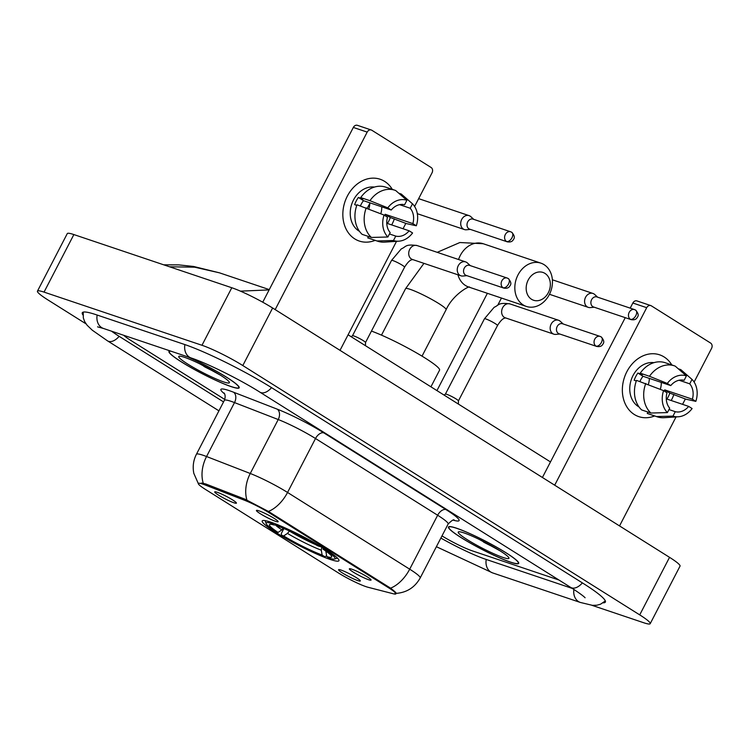 <?xml version="1.0" encoding="UTF-8"?>
<svg xmlns="http://www.w3.org/2000/svg" width="749" height="749" viewBox="0 0 749 749"><rect width="100%" height="100%" fill="white"/><g stroke="black" fill="none" stroke-linecap="round" stroke-linejoin="round"><path stroke-width="1.12" d="M330.215 559.447A43.208 4.887 -152.6 0 0 338.951 560.72A43.208 4.887 -152.6 0 0 314.646 542.885A43.208 4.887 -152.6 0 0 270.951 522.222A43.208 4.887 -152.6 0 0 262.216 520.948A43.208 4.887 -152.6 0 0 286.521 538.784A43.208 4.887 -152.6 0 0 330.215 559.447M258.901 510.818A12.227 1.386 27.4 0 1 270.913 516.464A12.227 1.386 27.4 0 1 278.16 521.613A12.227 1.386 27.4 0 1 275.669 521.351A12.227 1.386 27.4 0 1 262.965 515.312A12.227 1.386 27.4 0 1 256.495 510.387A12.227 1.386 27.4 0 1 258.901 510.818M351.815 569.184A12.227 1.386 27.4 0 1 363.827 574.829A12.227 1.386 27.4 0 1 371.073 579.979A12.227 1.386 27.4 0 1 368.583 579.717A12.227 1.386 27.4 0 1 355.878 573.668A12.227 1.386 27.4 0 1 349.409 568.753A12.227 1.386 27.4 0 1 351.815 569.184M217.191 492.262A12.227 1.386 27.4 0 1 229.203 497.907A12.227 1.386 27.4 0 1 236.45 503.056A12.227 1.386 27.4 0 1 233.96 502.794A12.227 1.386 27.4 0 1 221.255 496.746A12.227 1.386 27.4 0 1 214.785 491.821A12.227 1.386 27.4 0 1 217.191 492.262M341.067 570.073A12.227 1.386 27.4 0 1 353.088 575.728A12.227 1.386 27.4 0 1 360.335 580.878A12.227 1.386 27.4 0 1 357.844 580.615A12.227 1.386 27.4 0 1 345.13 574.567A12.227 1.386 27.4 0 1 338.67 569.643A12.227 1.386 27.4 0 1 341.067 570.073M367.974 587.253A22.011 2.49 27.4 0 1 366.036 586.664A22.011 2.49 27.4 0 1 338.473 572.985L205.423 489.406A22.011 2.49 27.4 0 1 198.354 483.47A22.011 2.49 27.4 0 1 205.198 484.996L244.417 500.21A22.011 2.49 27.4 0 1 269.584 513.018L388.834 587.928A22.011 2.49 27.4 0 1 395.912 593.863A22.011 2.49 27.4 0 1 393.403 593.798L367.974 587.253M510.696 562.237A39.547 4.475 -152.6 0 0 518.692 563.398A39.547 4.475 -152.6 0 0 496.447 547.079A39.547 4.475 -152.6 0 0 456.469 528.167A39.547 4.475 -152.6 0 0 448.482 527.006A39.547 4.475 -152.6 0 0 470.718 543.325A39.547 4.475 -152.6 0 0 510.696 562.237M170.351 350.991A39.547 4.475 -152.6 0 0 168.965 351.412A39.547 4.475 -152.6 0 0 191.201 367.74A39.547 4.475 -152.6 0 0 231.179 386.643A39.547 4.475 -152.6 0 0 239.174 387.813A39.547 4.475 -152.6 0 0 223.211 375.155A39.547 4.475 -152.6 0 0 187.877 356.889M484.219 542.445A33.022 3.736 -152.6 0 0 494.967 547.753M204.702 366.851A33.022 3.736 -152.6 0 0 215.45 372.169M201.425 483.021L205.732 483.957L244.96 499.171L268.423 511.436L390.566 588.162C396.006 592.375 397.476 594.013 394.995 593.096M123.716 335.29A24.464 2.771 -152.6 0 0 130.691 340.346L224.766 399.442L130.691 340.346A24.464 2.771 -152.6 0 1 123.716 335.29M441.985 535.9A24.464 2.771 -152.6 0 0 472.142 550.796L558.979 580.035L472.142 550.796A24.464 2.771 -152.6 0 1 441.985 535.9M203.887 366.373A32.61 3.689 -152.6 0 0 214.963 371.888M483.405 541.967A32.61 3.689 -152.6 0 0 494.48 547.472M456.75 528.345A39.135 4.428 -152.6 0 0 448.838 527.193A39.135 4.428 -152.6 0 0 470.849 543.343A39.135 4.428 -152.6 0 0 510.415 562.059A39.135 4.428 -152.6 0 0 518.327 563.211A39.135 4.428 -152.6 0 0 496.315 547.06A39.135 4.428 -152.6 0 0 456.75 528.345M503.15 557.49A28.537 3.23 -152.6 0 0 508.927 557.921A28.537 3.23 -152.6 0 0 491.503 545.787A28.537 3.23 -152.6 0 0 464.015 532.914A28.537 3.23 -152.6 0 0 458.585 531.827A28.537 3.23 -152.6 0 0 472.965 543.091A28.537 3.23 -152.6 0 0 503.15 557.49M479.154 539.364L499.958 550.777M664.138 356.973A32.61 26.149 -71.4 0 1 671.816 364.95A32.61 26.149 -71.4 0 0 664.138 356.973A32.61 26.149 -71.4 0 0 626.866 371.691A32.61 26.149 -71.4 0 0 634.319 414.506A32.61 26.149 -71.4 0 1 625.546 374.491A32.61 26.149 -71.4 0 1 659.635 354.829A32.61 26.149 -71.4 0 1 664.138 356.973M673.875 394.47A32.61 26.149 -71.4 0 1 671.198 400.518A32.61 26.149 -71.4 0 0 673.875 394.47M654.645 415.948A32.61 26.149 -71.4 0 1 634.319 414.506A32.61 26.149 -71.4 0 0 638.822 416.65A32.61 26.149 -71.4 0 0 654.645 415.948M619.535 525.929L676.047 416.921M682.564 404.338L685.344 398.992M694.117 382.056L711.55 348.425A4.073 3.268 108.6 0 0 710.623 343.07L651.358 305.845A4.073 3.268 108.6 0 0 650.797 305.583A4.073 3.268 108.6 0 0 646.705 307.689L632.849 303.027L630.199 308.139M554.691 485.193L646.705 307.689M625.256 317.66L542.416 477.488M632.849 303.027A4.073 3.268 -71.4 0 1 636.94 300.92L650.797 305.583M649.383 378.414A20.382 16.347 -71.4 0 1 648.353 384.518M679.09 380.249L689.717 383.825A16.309 13.07 -71.4 0 1 692.394 399.208L664.691 389.873A16.309 13.07 108.6 0 1 664.307 391.09M666.282 398.861L688.668 406.398A16.309 13.07 -71.4 0 1 675.28 411.678L668.969 409.553M661.264 382.411A16.309 13.07 -71.4 0 1 660.281 389.311M639.028 406.96A23.64 18.959 -71.4 0 1 638.42 406.595A23.64 18.959 -71.4 0 1 631.407 379.275A23.64 18.959 -71.4 0 1 653.933 362.666M639.964 381.522A16.309 13.07 108.6 0 1 643.035 376.27L670.748 385.604L667.303 383.441L649.477 376.288L640.245 373.171L642.511 374.594L637.895 373.039A23.64 18.959 -71.4 0 0 634.169 380.239L636.304 380.951M647.969 412.053L647.248 413.439L656.489 416.547L672.986 416.107L675.28 411.678M688.668 406.398L692.104 408.551A21.197 16.993 -71.4 0 1 678.322 416.781L664.101 417.708A26.908 21.571 -71.4 0 1 657.266 416.837L648.035 413.72A26.908 21.571 -71.4 0 1 647.248 413.439M641.659 409.928A26.908 21.571 -71.4 0 1 636.519 380.37L663.577 390.632L667.013 392.794A16.309 13.07 -71.4 0 0 669.69 408.168L667.396 412.596L650.9 413.036L641.659 409.928M640.245 373.171A26.908 21.571 -71.4 0 1 665.206 362.722L674.437 365.84A26.908 21.571 -71.4 0 1 675.214 366.121L686.421 375.895L684.127 380.314A16.309 13.07 -71.4 0 0 670.748 385.604M657.266 416.837A26.908 21.571 -71.4 0 1 656.489 416.547M650.9 413.036A26.908 21.571 -71.4 0 1 645.75 383.479M649.477 376.288A26.908 21.571 -71.4 0 1 674.437 365.84M678.322 416.781A21.197 16.993 -71.4 0 1 672.986 416.107M667.396 412.596A21.197 16.993 -71.4 0 1 663.577 390.632M667.303 383.441A21.197 16.993 -71.4 0 1 686.421 375.895M666.928 399.077A23.64 18.959 -71.4 0 0 669.831 393.103L685.953 399.198L695.83 401.361L692.394 399.208M689.717 383.825L692.01 379.406L680.804 369.632L678.266 368.78M692.01 379.406A21.197 16.993 -71.4 0 1 695.83 401.361M669.831 393.103L664.691 389.873M643.035 376.27L637.895 373.039M170.959 351.197A39.135 4.428 -152.6 0 0 169.321 351.609A39.135 4.428 -152.6 0 0 191.332 367.759A39.135 4.428 -152.6 0 0 230.898 386.475A39.135 4.428 -152.6 0 0 238.809 387.626A39.135 4.428 -152.6 0 0 222.64 374.875A39.135 4.428 -152.6 0 0 187.269 356.683M223.633 381.906A28.537 3.23 -152.6 0 0 229.409 382.336A28.537 3.23 -152.6 0 0 211.986 370.203A28.537 3.23 -152.6 0 0 184.497 357.32A28.537 3.23 -152.6 0 0 179.067 356.243A28.537 3.23 -152.6 0 0 193.448 367.497A28.537 3.23 -152.6 0 0 223.633 381.906M199.637 363.78L220.44 375.183M544.972 273.404A14.68 11.769 108.6 0 0 528.195 280.032A14.68 11.769 108.6 0 0 531.547 299.291A14.68 11.769 108.6 0 0 548.324 292.672A14.68 11.769 108.6 0 0 544.972 273.404M523.205 304.937A22.826 18.304 -71.4 0 1 517.063 276.924A22.826 18.304 -71.4 0 1 540.928 263.161A22.826 18.304 -71.4 0 1 544.083 264.659A22.826 18.304 -71.4 0 1 550.215 292.672A22.826 18.304 -71.4 0 1 526.36 306.435A22.826 18.304 -71.4 0 1 523.205 304.937M265.427 520.789L265.474 520.695A40.437 4.578 -152.6 0 0 265.427 520.789A40.437 4.578 -152.6 0 0 265.418 521.37L266.12 523.532A38.808 4.391 -152.6 0 0 275.932 531.715L278.066 532.436L281.867 529.889L283.871 527.577M325.834 551.095L326.77 556.61L329.354 558.239A38.808 4.391 -152.6 0 0 334.578 559.026L336.76 558.351A40.437 4.578 -152.6 0 0 337.228 558.005A40.437 4.578 -152.6 0 0 337.275 557.911L337.228 558.005M271.634 522.456L271.812 523.439A38.808 4.391 -152.6 0 0 266.12 523.532M276.287 524.188L276.428 524.993A38.808 4.391 -152.6 0 1 319.645 546.442L320.169 546.087M325.824 549.56L325.235 549.953A38.808 4.391 -152.6 0 1 334.578 559.026M271.812 523.439L274.396 525.058A35.063 3.97 -152.6 0 0 269.865 524.403A35.063 3.97 -152.6 0 0 278.066 532.436M319.645 546.442L317.51 545.721A35.063 3.97 -152.6 0 0 279.012 526.613L276.428 524.993M326.77 556.61A35.063 3.97 -152.6 0 0 331.713 556.46A35.063 3.97 -152.6 0 0 323.1 549.232L325.235 549.953M276.306 524.309L274.396 525.058M323.1 549.232L322.941 547.762M430.928 386.821L439.56 370.165A44.846 5.074 -152.6 0 0 416.023 352.61A44.846 5.074 -152.6 0 0 371.448 331.077M326.639 555.889L324.738 556.685A38.808 4.391 -152.6 0 1 281.521 535.235L281.334 533.485L283.89 528.551M281.521 535.235L283.656 535.947A35.063 3.97 -152.6 0 0 322.145 555.056L324.738 556.685M289.498 531.013L287.457 533.4L283.656 535.947M322.145 555.056L321.284 550.187L321.808 547.07M597.627 297.175L594.697 294.488A7.34 5.88 108.6 0 0 593.985 293.936A7.34 5.88 108.6 0 0 592.965 293.458A7.34 5.88 108.6 0 0 585.596 297.25A7.34 5.88 108.6 0 0 587.272 306.884A7.34 5.88 108.6 0 0 588.283 307.362A7.34 5.88 108.6 0 0 590.287 307.596L594.247 307.221M635.255 309.946A5.299 4.251 108.6 0 0 634.525 309.599L596.934 296.941A5.299 4.251 108.6 0 0 591.607 299.684A5.299 4.251 108.6 0 0 592.824 306.641A5.299 4.251 108.6 0 0 593.554 306.987L631.145 319.645C633.897 320.113 635.817 319.57 636.893 318.025C637.38 316.921 640.17 315.338 635.648 310.133A5.299 3.108 -57.9 0 1 635.835 315.629A5.299 3.108 122.1 0 1 630.405 319.299A5.299 4.251 108.6 0 0 631.145 319.645M473.752 219.354L470.821 216.667A7.34 5.88 108.6 0 0 470.1 216.115A7.34 5.88 108.6 0 0 469.089 215.637A7.34 5.88 108.6 0 0 461.712 219.429A7.34 5.88 108.6 0 0 463.388 229.063A7.34 5.88 108.6 0 0 464.399 229.55A7.34 5.88 108.6 0 0 466.412 229.774L470.363 229.4M511.37 232.124A5.299 4.251 108.6 0 0 510.64 231.778L473.05 219.12A5.299 4.251 108.6 0 0 467.732 221.863A5.299 4.251 108.6 0 0 468.94 228.82A5.299 4.251 108.6 0 0 469.67 229.166L507.26 241.824C510.013 242.292 511.932 241.758 513.018 240.204C513.496 239.1 516.286 237.517 511.773 232.312A5.299 3.108 -57.9 0 1 511.951 237.817A5.299 3.108 122.1 0 1 506.53 241.478A5.299 4.251 108.6 0 0 507.26 241.824M445.393 394.152A7.34 0.833 27.4 0 1 445.421 394.114A7.34 0.833 27.4 0 1 446.872 394.367A7.34 0.833 27.4 0 1 454.119 397.775A7.34 0.833 27.4 0 1 458.435 400.855A7.34 0.833 27.4 0 1 458.425 400.902L497.495 325.534A7.34 0.833 27.4 0 0 495.445 323.746A7.34 0.833 27.4 0 0 485.942 318.99A7.34 0.833 27.4 0 0 484.463 318.774L445.402 394.124L444.082 395.088M563.211 323.989L560.28 321.302A7.34 5.88 108.6 0 0 559.559 320.75A7.34 5.88 108.6 0 0 558.539 320.263A7.34 5.88 108.6 0 0 551.17 324.055A7.34 5.88 108.6 0 0 552.846 333.689A7.34 5.88 108.6 0 0 553.857 334.176A7.34 5.88 108.6 0 0 555.87 334.4L559.821 334.035M600.829 336.76A5.299 4.251 108.6 0 0 600.099 336.404L562.508 323.755A5.299 4.251 108.6 0 0 557.19 326.489A5.299 4.251 108.6 0 0 558.398 333.445A5.299 4.251 108.6 0 0 559.129 333.801L596.719 346.45C599.472 346.918 601.391 346.384 602.477 344.83C602.954 343.725 605.744 342.143 601.232 336.947A5.299 3.108 -57.9 0 1 601.41 342.443A5.299 3.108 122.1 0 1 595.989 346.104A5.299 4.251 108.6 0 0 596.719 346.45M352.479 335.786A7.34 0.833 27.4 0 1 352.517 335.749A7.34 0.833 27.4 0 1 353.968 336.001A7.34 0.833 27.4 0 1 361.205 339.409A7.34 0.833 27.4 0 1 365.521 342.49A7.34 0.833 27.4 0 1 365.512 342.536L404.582 267.168A7.34 0.833 27.4 0 0 402.531 265.38A7.34 0.833 27.4 0 0 393.038 260.624A7.34 0.833 27.4 0 0 391.549 260.409L352.489 335.758L351.169 336.722M470.297 265.623L467.367 262.936A7.34 5.88 108.6 0 0 466.646 262.384A7.34 5.88 108.6 0 0 465.635 261.897A7.34 5.88 108.6 0 0 458.257 265.698A7.34 5.88 108.6 0 0 459.933 275.323A7.34 5.88 108.6 0 0 460.953 275.81A7.34 5.88 108.6 0 0 462.957 276.035L466.917 275.669M507.925 278.394A5.299 4.251 108.6 0 0 507.185 278.038L469.595 265.389A5.299 4.251 108.6 0 0 464.277 268.123A5.299 4.251 108.6 0 0 465.485 275.08A5.299 4.251 108.6 0 0 466.215 275.435L503.805 288.084C506.558 288.562 508.477 288.019 509.563 286.464C510.041 285.36 512.831 283.777 508.318 278.581A5.299 3.108 -57.9 0 1 508.496 284.077A5.299 3.108 122.1 0 1 503.075 287.738A5.299 4.251 108.6 0 0 503.805 288.084M384.621 181.38A32.61 26.149 -71.4 0 1 392.298 189.366A32.61 26.149 -71.4 0 0 384.621 181.38A32.61 26.149 -71.4 0 0 347.349 196.107A32.61 26.149 -71.4 0 0 354.801 238.922A32.61 26.149 -71.4 0 1 346.029 198.906A32.61 26.149 -71.4 0 1 380.118 179.245A32.61 26.149 -71.4 0 1 384.621 181.38M394.358 218.877A32.61 26.149 -71.4 0 1 391.68 224.925A32.61 26.149 -71.4 0 0 394.358 218.877M375.127 240.363A32.61 26.149 -71.4 0 1 354.801 238.922A32.61 26.149 -71.4 0 0 359.305 241.056L359.305 241.056A32.61 26.149 -71.4 0 0 375.127 240.363M340.018 350.345L396.53 241.337M403.046 228.754L405.827 223.399M414.6 206.462L432.033 172.841A4.073 3.268 108.6 0 0 431.106 167.486L371.841 130.26A4.073 3.268 108.6 0 0 371.279 129.998A4.073 3.268 108.6 0 0 367.188 132.105L353.331 127.442L262.74 302.203M275.173 309.609L367.188 132.105M353.331 127.442A4.073 3.268 -71.4 0 1 357.423 125.326L371.279 129.998M369.866 202.82A20.382 16.347 -71.4 0 1 368.836 208.934M399.573 204.664L410.199 208.241A16.309 13.07 -71.4 0 1 412.877 223.614L385.173 214.289A16.309 13.07 108.6 0 1 384.789 215.506M386.765 223.268L409.151 230.804A16.309 13.07 -71.4 0 1 395.762 236.094L389.452 233.969M381.747 206.827A16.309 13.07 -71.4 0 1 380.764 213.718M359.511 231.366A23.64 18.959 -71.4 0 1 358.902 231.01A23.64 18.959 -71.4 0 1 351.89 203.691A23.64 18.959 -71.4 0 1 374.416 187.081M360.447 205.938A16.309 13.07 108.6 0 1 363.518 200.685L391.231 210.02L387.785 207.857L369.959 200.695L360.728 197.586L362.993 199.009L358.378 197.455A23.64 18.959 -71.4 0 0 354.651 204.646L356.786 205.366M368.452 236.469L367.731 237.854L376.972 240.963L393.468 240.513L395.762 236.094M409.151 230.804L412.587 232.967A21.197 16.993 -71.4 0 1 398.805 241.187L384.583 242.124A26.908 21.571 -71.4 0 1 377.749 241.244L368.517 238.135A26.908 21.571 -71.4 0 1 367.731 237.854M362.142 234.343A26.908 21.571 -71.4 0 1 357.001 204.777L384.059 215.047L387.495 217.21A16.309 13.07 -71.4 0 0 390.173 232.583L387.879 237.002L371.382 237.452L362.142 234.343M360.728 197.586A26.908 21.571 -71.4 0 1 385.688 187.138L394.92 190.246A26.908 21.571 -71.4 0 1 395.697 190.536L406.904 200.301L404.61 204.73A16.309 13.07 -71.4 0 0 391.231 210.02M377.749 241.244A26.908 21.571 -71.4 0 1 376.972 240.963M371.382 237.452A26.908 21.571 -71.4 0 1 366.233 207.885M369.959 200.695A26.908 21.571 -71.4 0 1 394.92 190.246M398.805 241.187A21.197 16.993 -71.4 0 1 393.468 240.513M387.879 237.002A21.197 16.993 -71.4 0 1 384.059 215.047M387.785 207.857A21.197 16.993 -71.4 0 1 406.904 200.301M387.411 223.492A23.64 18.959 -71.4 0 0 390.313 217.519L406.435 223.605L416.313 225.777L412.877 223.614M410.199 208.241L412.493 203.822L401.286 194.047L398.749 193.186M412.493 203.822A21.197 16.993 -71.4 0 1 416.313 225.777M390.313 217.519L385.173 214.289M363.518 200.685L358.378 197.455M111.526 331.18A44.032 4.981 -152.6 0 0 119.606 336.619L223.558 401.913M440.861 538.072A44.032 4.981 -152.6 0 0 485.558 559.231L572.367 588.452M591.888 605.295L643.606 622.709A32.61 3.689 -152.6 0 0 650.207 623.674A32.61 3.689 -152.6 0 0 639.721 614.882L242.807 365.549A32.61 3.689 -152.6 0 0 201.977 345.28L44.041 292.11A32.61 3.689 -152.6 0 0 37.45 291.146A32.61 3.689 -152.6 0 0 47.936 299.937L86.06 323.886M650.207 623.674L680.026 566.132A32.61 3.689 -152.6 0 0 669.54 557.34L272.627 308.008A32.61 3.689 -152.6 0 0 231.797 287.747L73.87 234.568A32.61 3.689 -152.6 0 0 67.27 233.613L37.45 291.146M603.085 602.833A70.116 7.939 -152.6 0 0 605.361 602.074A70.116 7.939 -152.6 0 0 582.825 583.171L271.999 387.926A70.116 7.939 -152.6 0 0 184.207 344.353L96.471 314.814A70.116 7.939 -152.6 0 0 82.296 312.745A70.116 7.939 -152.6 0 0 82.98 315.039M240.457 291.146L269.116 289.9M269.275 289.601L219.438 272.823L194.721 267.196L169.517 266.775M388.834 587.928L389.208 587.225M269.584 513.018L269.958 512.316M244.417 500.21L244.96 499.171M205.198 484.996L205.732 483.957M224.588 393.899A40.764 4.616 27.4 0 1 229.1 390.594A40.764 4.616 27.4 0 1 233.538 392.204L277.242 409.169A40.764 4.616 27.4 0 1 323.849 432.885L446.001 509.61A40.764 4.616 27.4 0 1 454.446 520.48L453.22 520.162M203.269 483.264A28.537 19.624 -68.8 0 1 206.555 456.525L234.512 402.588A32.61 3.689 -152.6 0 0 230.964 401.295A32.61 3.689 -152.6 0 0 224.372 400.331C226.488 394.667 223.436 392.307 224.091 393.075M198.541 484.088L193.832 473.396C192.484 466.73 193.345 460.354 196.416 454.278A32.61 3.689 27.4 0 1 203.007 455.233A32.61 3.689 27.4 0 1 206.555 456.525L250.26 473.49A32.61 3.689 27.4 0 1 287.55 492.458L409.694 569.184A28.537 16.75 122.1 0 1 390.566 588.162M268.423 511.436A28.537 16.75 -57.9 0 0 287.55 492.458L315.507 438.521A32.61 3.689 -152.6 0 0 278.225 419.543L234.512 402.588A8.155 5.608 111.2 0 0 233.538 392.204M246.936 500.089A28.537 19.624 -68.8 0 1 250.26 473.49L278.225 419.543A8.155 5.608 111.2 0 0 277.242 409.169M446.001 509.61A8.155 4.784 122.1 0 0 437.65 515.246L409.694 569.184A32.61 3.689 27.4 0 1 420.18 577.975L448.136 524.038A32.61 3.689 -152.6 0 0 437.65 515.246L315.507 438.521A8.155 4.784 122.1 0 1 323.849 432.885M454.446 520.48A8.155 7.265 104.4 0 0 453.697 520.096M457.948 274.799A22.826 18.304 108.6 0 0 465.475 285.5A22.826 18.304 108.6 0 0 468.631 286.998L526.36 306.435M381.494 335.14L405.574 288.674A22.826 2.584 27.4 0 1 410.19 289.348A22.826 2.584 27.4 0 1 438.774 303.542A22.826 2.584 27.4 0 1 446.114 309.693C452.986 294.32 469.96 285.35 469.557 287.195M437.219 252.338L459.867 242.526L483.199 243.725A22.826 18.304 108.6 0 0 458.566 259.519M275.211 524.74A31.364 3.548 -152.6 0 0 281.867 529.889M325.899 551.741A31.364 3.548 -152.6 0 0 327.182 552.069M287.457 533.4A31.364 3.548 -152.6 0 0 321.284 550.187M289.46 531.088A30.166 3.417 -152.6 0 0 315.638 544.607M319.786 546.349A30.166 3.417 -152.6 0 0 321.78 547.126M635.648 310.133L634.525 309.599A5.299 4.251 108.6 0 0 628.982 312.792A5.299 4.251 108.6 0 0 630.405 319.299M367.235 208.288L368.77 205.32A7.34 0.833 27.4 0 1 369.632 205.348M511.773 232.312L510.64 231.778A5.299 4.251 108.6 0 0 505.107 234.971A5.299 4.251 108.6 0 0 506.53 241.478M558.539 320.263L510.013 303.925A7.34 5.88 108.6 0 0 502.345 308.345A7.34 5.88 108.6 0 0 504.311 317.351A7.34 5.88 108.6 0 0 504.639 317.539A7.34 5.88 108.6 0 0 505.322 317.829L553.857 334.176M601.232 336.947L600.099 336.404A5.299 4.251 108.6 0 0 594.566 339.606A5.299 4.251 108.6 0 0 595.989 346.104M465.635 261.897L417.099 245.56A7.34 5.88 108.6 0 0 409.431 249.979A7.34 5.88 108.6 0 0 411.398 258.985A7.34 5.88 108.6 0 0 411.725 259.173A7.34 5.88 108.6 0 0 412.418 259.472L460.953 275.81M508.318 278.581L507.185 278.038A5.299 4.251 108.6 0 0 501.652 281.24A5.299 4.251 108.6 0 0 503.075 287.738M218.923 410.845L107.519 340.861A13.042 7.659 -57.9 0 0 119.157 336.329M97.155 315.039A13.042 10.458 108.6 0 0 103.484 328.474L191.229 358.013C206.406 362.928 240.457 379.771 259.912 392.167L570.729 587.422C583.939 595.839 585.493 598.198 585.035 597.721M184.891 344.587A13.042 10.458 108.6 0 0 191.229 358.013M271.55 387.636A13.042 7.659 122.1 0 1 259.912 392.167M582.366 582.891A13.042 7.659 122.1 0 1 570.729 587.422M605.323 600.932L600.539 604.209L596.766 605.239L592.403 605.342L580.316 602.439A13.042 10.458 -71.4 0 1 573.903 589.444M580.316 602.439L492.58 572.891A13.042 10.458 -71.4 0 1 486.241 559.456M73.87 234.568L44.041 292.11M231.797 287.747L201.977 345.28M272.627 308.008L242.807 365.549M669.54 557.34L639.721 614.882M396.024 593.395C406.791 592.581 414.834 587.441 420.18 577.975M196.416 454.278L224.372 400.331M448.136 524.038C451.684 520.518 453.716 519.197 454.231 520.078M449.138 526.622L448.838 527.193M518.626 562.639L518.327 563.211M169.62 351.038L169.321 351.609M239.109 387.055L238.809 387.626M483.199 243.725L540.928 263.161M405.574 288.674L423.953 263.358M422.024 356.159L446.114 309.693M436.948 390.603L487.384 293.308M552.378 279.789L592.965 293.458M497.795 305.105L501.456 298.046M549.466 294.291L588.283 307.362M369.837 203.419L368.77 205.32M418.654 198.654L469.089 215.637M417.333 213.699L464.399 229.55M505.556 317.885C505.079 318.428 502.879 316.939 497.495 325.534M458.435 400.855L458.397 404.076M510.013 303.925C497.851 302.24 499.227 305.189 494.153 307.296L484.463 318.774M412.643 259.519C412.165 260.062 409.965 258.574 404.582 267.168M365.521 342.49L365.484 345.71M417.099 245.56C404.947 243.874 406.314 246.824 401.239 248.93L391.549 260.409M492.58 572.891L436.386 546.704M83.242 312.118L83.326 317.913L84.656 321.593L87.09 325.216L92.296 330.215L107.519 340.861M97.567 326.845L103.484 328.474M550.487 461.927L348.088 334.784M219.438 272.823L193.588 266.466L178.758 264.884L163.731 264.828"/></g></svg>
